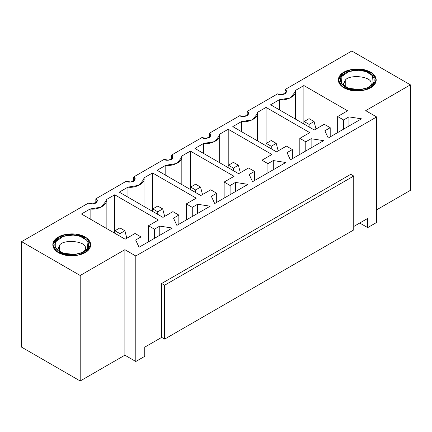 <?xml version="1.0" encoding="UTF-8"?>
<svg xmlns="http://www.w3.org/2000/svg" width="432" height="432" viewBox="0 0 432 432"><rect width="100%" height="100%" fill="white"/><g stroke="black" fill="none" stroke-linecap="round" stroke-linejoin="round"><path stroke-width="0.65" d="M367.238 70.659L373.048 73.899L376.229 79.969L372.616 86.395L363.404 90.326L347.296 89.278L341.491 86.038L338.31 79.969L341.923 73.543L351.13 69.611L367.238 70.659C362.923 68.602 348.743 67.397 341.14 74.212C333.985 81.184 342.182 87.971 347.296 89.278C351.616 91.336 365.796 92.54 373.394 85.725C380.554 78.754 372.357 71.966 367.238 70.659M348.359 88.29C343.786 87.118 336.458 81.054 342.857 74.822C349.65 68.737 362.324 69.811 366.179 71.647C370.753 72.819 378.081 78.883 371.682 85.115C364.889 91.201 352.215 90.131 348.359 88.29L360.11 89.613L367.729 87.664L373.118 83.43L372.53 75.719L366.179 71.647L359.008 70.238L348.851 71.48L341.167 76.928L341.42 83.43L348.359 88.29M345.244 80.266L343.132 84.553L343.213 85.433L345.244 80.266L345.244 86.864L345.244 80.266C348.883 74.18 370.915 76.248 371.029 82.685C370.915 76.248 348.883 74.18 345.244 80.266M371.32 85.433L371.029 82.685L371.32 85.433M81.308 235.354L87.361 238.599L90.715 244.809L87.156 251.192L78.127 255.118L62.197 254.264L56.144 251.024L52.79 244.809L56.349 238.426L65.372 234.5L81.308 235.354C76.901 233.361 62.672 232.373 55.377 239.296C48.524 246.37 57.024 253.033 62.197 254.264C66.604 256.257 80.833 257.251 88.128 250.328C94.975 243.254 86.481 236.59 81.308 235.354M63.212 253.26C58.59 252.158 50.998 246.202 57.116 239.879C63.634 233.696 76.351 234.581 80.293 236.363C84.915 237.465 92.507 243.421 86.389 249.739C79.866 255.928 67.149 255.042 63.212 253.26L74.839 254.432L82.307 252.466L87.604 248.27L86.897 240.424L80.293 236.363L73.154 235.062L63.175 236.374L55.636 241.79L55.901 248.27L63.212 253.26M57.699 250.274L59.54 245.284L59.54 251.597L59.54 245.284C62.905 239.15 85.023 240.889 85.423 247.32L85.806 250.274L85.423 247.32C85.023 240.889 62.905 239.15 59.54 245.284L57.618 249.399M309.101 124.405L314.069 121.538L309.101 118.67L304.139 121.538L309.101 124.405L304.139 121.538L303.556 123.779L304.139 121.538L309.101 118.67L314.069 121.538L309.101 124.405L309.101 126.986L309.101 124.405M316.013 129.017L314.069 121.538L316.013 129.017M271.264 146.248L276.232 143.381L271.264 140.519L266.301 143.381L271.264 146.248L266.301 143.381L265.718 145.627L266.301 143.381L271.264 140.519L276.232 143.381L271.264 146.248L271.264 148.829L271.264 146.248M278.176 150.86L276.232 143.381L278.176 150.86M233.431 168.097L238.394 165.229L233.431 162.362L228.463 165.229L233.431 168.097L228.463 165.229L227.88 167.47L228.463 165.229L233.431 162.362L238.394 165.229L233.431 168.097L233.431 170.672L233.431 168.097M240.338 172.708L238.394 165.229L240.338 172.708M195.593 189.94L200.556 187.072L195.593 184.205L190.625 187.072L195.593 189.94L190.625 187.072L190.042 189.319L190.625 187.072L195.593 184.205L200.556 187.072L195.593 189.94L195.593 192.521L195.593 189.94M202.5 194.551L200.556 187.072L202.5 194.551M157.756 211.783L162.718 208.921L157.756 206.053L152.788 208.921L157.756 211.783L152.788 208.921L152.204 211.162L152.788 208.921L157.756 206.053L162.718 208.921L157.756 211.783L157.756 214.364L157.756 211.783M164.662 216.394L162.718 208.921L164.662 216.394M119.918 233.631L124.88 230.764L119.918 227.896L114.95 230.764L119.918 233.631L114.95 230.764L114.367 233.005L114.95 230.764L119.918 227.896L124.88 230.764L119.918 233.631L119.918 236.212L119.918 233.631M126.824 238.243L124.88 230.764L126.824 238.243M367.697 218.435L353.743 226.492L367.697 218.435L367.697 227.61L359.753 223.025L367.697 227.61L376.634 222.453L367.697 227.61L367.697 218.435M353.743 229.932L164.657 339.104L161.676 337.381L144.747 347.155L161.676 337.381L164.657 339.104L164.657 285.206L161.676 283.484L161.676 337.381L161.676 283.484L350.762 174.317L353.743 176.035L353.743 229.932L353.743 176.035L164.657 285.206L164.657 339.104L353.743 229.932M95.834 203.099L95.834 198.801L126.225 181.251L131.074 182.072L135.216 179.102L133.672 176.953L164.063 159.408L168.912 160.229L173.054 157.259L171.509 155.11L201.901 137.565L206.75 138.386L210.886 135.41L209.347 133.261L239.733 115.717L244.588 116.537L248.724 113.567L247.185 111.418L277.571 93.874L282.425 94.694L286.562 91.724L285.023 89.575L285.023 93.874L285.023 89.575C286.994 90.466 286.994 91.903 285.023 93.874C281.605 95.013 279.121 95.013 277.571 93.874L247.185 111.418L247.185 115.717L247.185 111.418C249.156 112.315 249.156 113.746 247.185 115.717C243.767 116.856 241.283 116.856 239.733 115.717L209.347 133.261L209.347 137.565L209.347 133.261C211.318 134.158 211.318 135.589 209.347 137.565C205.929 138.704 203.445 138.704 201.901 137.565L171.509 155.11L171.509 159.408L171.509 155.11C173.48 156.001 173.48 157.437 171.509 159.408C168.091 160.547 165.607 160.547 164.063 159.408L133.672 176.953L133.672 181.251L133.672 176.953C135.643 177.849 135.643 179.28 133.672 181.251C130.253 182.39 127.775 182.39 126.225 181.251L95.834 198.801L95.834 203.099M88.387 203.099L93.236 203.92L97.378 200.95L95.834 198.801C97.805 199.692 97.805 201.128 95.834 203.099C92.416 204.239 89.937 204.239 88.387 203.099L21.6 241.655L80.195 275.486L124.88 249.685L135.805 255.992L376.634 116.953L365.71 110.646L410.4 84.845L351.805 51.014L285.023 89.575L351.805 51.014L410.4 84.845L365.71 110.646L376.634 116.953L135.805 255.992L135.805 361.492L124.88 355.185L80.195 380.986L21.6 347.155L21.6 241.655L88.387 203.099M144.747 356.33L135.805 361.492L144.747 356.33L144.747 347.155L144.747 356.33M58.347 237.071C61.727 234.495 75.055 231.449 85.158 237.071C94.9 242.903 89.618 250.598 85.158 252.553C81.778 255.128 68.45 258.174 58.347 252.553C48.605 246.715 53.887 239.026 58.347 237.071L52.79 244.809L56.824 251.559L67.694 255.506L78.473 255.047L85.158 252.553L90.715 244.809L86.681 238.064L75.805 234.117L65.032 234.576L58.347 237.071M343.861 72.23C347.247 69.655 360.569 66.604 370.678 72.23C380.414 78.062 375.138 85.757 370.678 87.707C367.292 90.283 353.97 93.334 343.861 87.707C334.12 81.875 339.401 74.18 343.861 72.23L338.31 79.969L342.338 86.719L353.214 90.661L363.992 90.207L370.678 87.707L376.229 79.969L372.2 73.219L361.325 69.277L350.546 69.736L343.861 72.23M270.621 104.765L279.31 99.749C287.28 101.061 297.475 95.175 295.202 90.574L303.89 85.558L347.587 110.786L337.657 116.521L343.613 119.961L348.959 116.878L361.492 118.816L328.223 138.024L324.864 130.788L330.205 127.699L324.248 124.259L314.318 129.994L270.621 104.765L314.318 129.994L324.248 124.259L330.205 127.699L324.864 130.788L328.223 138.024L361.492 118.816L348.959 116.878L348.959 126.047L348.959 116.878L343.613 119.961L337.657 116.521L347.587 110.786L303.89 85.558L303.89 122.494L303.89 85.558L295.202 90.574L295.342 91.724L290.342 97.929L279.31 99.749L270.621 104.765M232.783 126.614L241.472 121.597C249.442 122.909 259.637 117.023 257.364 112.423L266.053 107.406L309.749 132.635L299.819 138.364L305.775 141.804L311.121 138.721L323.654 140.659L290.385 159.867L287.026 152.631L292.372 149.548L286.411 146.108L276.48 151.843L232.783 126.614L276.48 151.843L286.411 146.108L292.372 149.548L287.026 152.631L290.385 159.867L323.654 140.659L311.121 138.721L311.121 147.895L311.121 138.721L305.775 141.804L299.819 138.364L309.749 132.635L266.053 107.406L266.053 144.337L266.053 107.406L257.364 112.423L257.364 114.712L257.364 112.423L257.504 113.567L252.504 119.772L241.472 121.597L232.783 126.614M194.945 148.457L203.634 143.44C211.604 144.752 221.8 138.866 219.526 134.266L228.215 129.249L271.912 154.478L261.981 160.213L267.937 163.652L273.283 160.564L285.817 162.502L252.547 181.71L249.188 174.479L254.534 171.391L248.573 167.951L238.642 173.686L194.945 148.457L238.642 173.686L248.573 167.951L254.534 171.391L249.188 174.479L252.547 181.71L285.817 162.502L273.283 160.564L273.283 169.738L273.283 160.564L267.937 163.652L261.981 160.213L271.912 154.478L228.215 129.249L228.215 166.185L228.215 129.249L219.526 134.266L219.526 136.561L219.526 134.266L219.667 135.41L214.666 141.615L203.634 143.44L194.945 148.457M157.108 170.3L165.796 165.283C173.767 166.601 183.962 160.709 181.688 156.114L190.377 151.092L234.074 176.321L224.143 182.056L230.099 185.495L235.445 182.412L247.979 184.351L214.709 203.558L211.351 196.322L216.697 193.239L210.735 189.799L200.804 195.529L157.108 170.3L200.804 195.529L210.735 189.799L216.697 193.239L211.351 196.322L214.709 203.558L247.979 184.351L235.445 182.412L235.445 191.587L235.445 182.412L230.099 185.495L224.143 182.056L234.074 176.321L190.377 151.092L190.377 188.028L190.377 151.092L181.688 156.114L181.688 158.404L181.688 156.114L181.829 157.259L176.828 163.463L165.796 165.283L157.108 170.3M119.27 192.148L127.964 187.132C135.929 188.444 146.124 182.558 143.851 177.957L152.539 172.94L196.236 198.169L186.305 203.899L192.267 207.344L197.608 204.255L210.141 206.194L176.872 225.401L173.513 218.165L178.859 215.082L172.897 211.642L162.967 217.377L119.27 192.148L162.967 217.377L172.897 211.642L178.859 215.082L173.513 218.165L176.872 225.401L210.141 206.194L197.608 204.255L197.608 213.43L197.608 204.255L192.267 207.344L186.305 203.899L196.236 198.169L152.539 172.94L152.539 209.876L152.539 172.94L143.851 177.957L143.851 180.252L143.851 177.957L143.991 179.102L138.991 185.306L127.964 187.132L119.27 192.148M81.432 213.991L90.126 208.975C98.091 210.287 108.286 204.401 106.013 199.8L114.701 194.783L158.398 220.012L148.468 225.747L154.429 229.187L159.77 226.103L172.303 228.042L139.034 247.25L135.675 240.014L141.021 236.925L135.059 233.485L125.129 239.22L81.432 213.991L125.129 239.22L135.059 233.485L141.021 236.925L135.675 240.014L139.034 247.25L172.303 228.042L159.77 226.103L159.77 235.273L159.77 226.103L154.429 229.187L148.468 225.747L158.398 220.012L114.701 194.783L114.701 231.719L114.701 194.783L106.013 199.8L106.153 200.95L101.153 207.149L90.126 208.975L81.432 213.991M410.4 190.345L376.634 209.839L410.4 190.345L410.4 84.845L410.4 190.345M90.126 219.008L90.126 208.975L90.126 219.008M148.468 241.801L148.468 225.747L148.468 241.801M127.964 197.165L127.964 187.132L127.964 197.165M186.305 219.953L186.305 203.899L186.305 219.953M165.796 175.322L165.796 165.283L165.796 175.322M224.143 198.11L224.143 182.056L224.143 198.11M203.634 153.473L203.634 143.44L203.634 153.473M261.981 176.267L261.981 160.213L261.981 176.267M241.472 131.63L241.472 121.597L241.472 131.63M299.819 154.418L299.819 138.364L299.819 154.418M376.634 222.453L376.634 116.953L376.634 222.453M279.31 109.782L279.31 99.749L279.31 109.782M337.657 132.575L337.657 116.521L337.657 132.575M124.88 249.685L124.88 355.185L135.805 361.492L135.805 255.992L124.88 249.685L80.195 275.486L80.195 380.986L124.88 355.185L124.88 249.685M330.205 136.874L330.205 127.699L330.205 136.874M343.613 129.136L343.613 119.961L343.613 129.136M350.762 174.317L161.676 283.484L164.657 285.206L353.743 176.035L350.762 174.317M292.372 158.722L292.372 149.548L292.372 158.722M305.775 150.979L305.775 141.804L305.775 150.979M254.534 180.565L254.534 171.391L254.534 180.565M267.937 172.827L267.937 163.652L267.937 172.827M216.697 202.408L216.697 193.239L216.697 202.408M230.099 194.67L230.099 185.495L230.099 194.67M178.859 224.257L178.859 215.082L178.859 224.257M192.267 216.513L192.267 207.344L192.267 216.513M141.021 246.1L141.021 236.925L141.021 246.1M154.429 238.361L154.429 229.187L154.429 238.361M324.119 247.034L329.74 243.794L324.119 247.034M286.281 268.882L291.902 265.637L286.281 268.882M248.449 290.725L254.065 287.485L248.449 290.725M210.611 312.574L216.227 309.328L210.611 312.574M172.773 334.417L178.389 331.171L172.773 334.417M21.6 241.655L21.6 347.155L80.195 380.986L80.195 275.486L21.6 241.655M295.342 119.038L295.342 91.724M257.504 140.886L257.504 113.567M219.667 162.729L219.667 135.41M181.829 184.572L181.829 157.259M143.991 206.42L143.991 179.102M106.153 228.263L106.153 200.95"/></g></svg>
